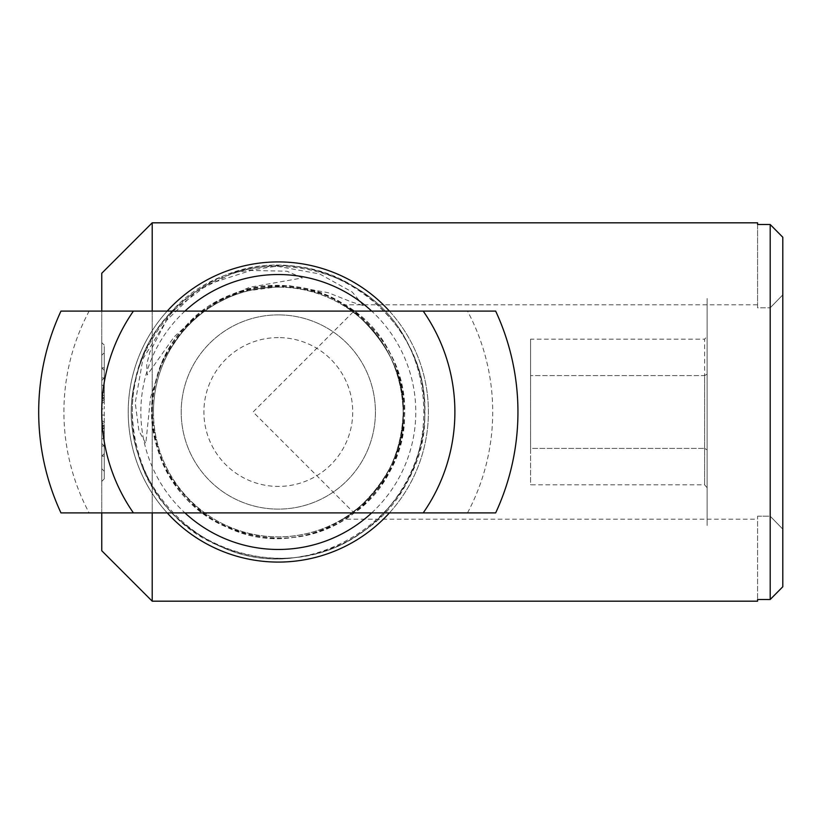 <?xml version="1.0" encoding="UTF-8"?>
<svg xmlns="http://www.w3.org/2000/svg" width="824" height="824" viewBox="0 0 824 824"><rect width="100%" height="100%" fill="white"/><g stroke="black" fill="none" stroke-linecap="round" stroke-linejoin="round"><path stroke-width="0.62" stroke-dasharray="4.12 3.09" d="M101.754 395.479L101.754 392.955L101.754 395.479L104.277 395.479L104.277 390.432L104.277 396.869L104.277 345.153L104.277 396.869L101.754 399.393L101.754 367.854L101.754 377.948L104.277 377.948L104.277 396.869L101.754 399.393L101.754 367.854L104.277 370.378L104.277 377.948L104.277 370.378L104.277 377.948L104.277 370.378L101.754 367.854L101.754 380.472L104.277 377.948L104.277 386.559L104.277 377.948L101.754 380.472L101.754 384.777L101.754 380.472L104.277 377.948L104.277 396.869L104.277 395.479L101.754 395.479L101.754 399.393L104.277 396.869L104.277 367.854L104.277 396.869L101.754 399.393L104.277 396.869L101.754 399.393L101.754 377.948L104.277 377.948L101.754 380.472L101.754 367.854L104.277 370.378L101.754 367.854L101.754 399.393L104.277 396.869L101.754 399.393L101.754 395.479M104.277 391.915L104.277 408.92L104.277 391.915L101.754 393.697L104.277 391.915M104.277 412L104.277 433.568L104.277 428.521L101.754 428.521L101.754 415.08L101.754 431.045L101.754 424.607L104.277 427.131L104.277 478.847L104.277 456.146L104.277 471.276L101.754 468.753L104.277 471.276L104.277 478.847L101.754 481.371L101.754 456.146L101.754 481.371L104.277 478.847L101.754 481.371L101.754 424.607L104.277 427.131L101.754 424.607L101.754 456.146L101.754 424.607L104.277 427.131L101.754 424.607L101.754 456.146L101.754 424.607L104.277 427.131L104.277 446.052L101.754 443.528L101.754 424.607L104.277 427.131L104.277 433.568L104.277 412M104.277 424.607L101.754 427.131L104.277 424.607L104.277 427.563L104.277 424.607L101.754 422.094L101.754 401.906L101.754 422.094M152.203 601.18L152.203 222.82M152.203 311.101L152.203 512.899M101.754 512.899L101.754 311.101M101.754 273.269L101.754 550.731M770.193 224.509L770.193 599.491L782.8 586.76L782.8 237.24L770.193 224.509L757.575 224.509L757.575 307.805L757.575 304.798L757.575 307.805L770.193 307.805L757.575 307.805L757.575 222.82M757.575 601.18L757.575 599.491L770.193 599.491M153.46 412C153.47 481.247 210.254 537.166 278.316 536.857C346.379 537.166 403.163 481.247 403.173 412C403.163 342.753 346.379 286.834 278.316 287.143C210.254 286.834 153.47 342.753 153.46 412C153.47 342.753 210.254 286.834 278.316 287.143C346.379 286.834 403.163 342.753 403.173 412C403.163 481.247 346.379 537.166 278.316 536.857C210.254 537.166 153.47 481.247 153.46 412M342.331 519.202C347.852 518.811 406.17 475.015 403.173 412C406.17 348.985 347.852 305.189 342.331 304.798C347.852 305.189 406.17 348.985 403.173 412C406.17 348.985 347.852 305.189 342.331 304.798C347.852 305.189 406.17 348.985 403.173 412C406.17 475.015 347.852 518.811 342.331 519.202L757.575 519.202L757.575 516.195L757.575 519.202M757.575 516.195L770.193 516.195L770.193 307.805L770.193 516.195L757.575 516.195L757.575 599.491L757.575 516.195M104.277 478.847L104.277 427.131L101.754 424.607L101.754 428.521L104.277 428.521L104.277 453.622L101.754 456.146L104.277 456.146L101.754 456.146L104.277 456.146L101.754 456.146L101.754 468.753L104.277 471.276L101.754 468.753L101.754 481.371L104.277 478.847M770.193 307.805L782.8 294.868L782.8 529.132L770.193 516.195L782.8 529.132L782.8 237.24L782.8 294.868L770.193 307.805M782.8 586.76L782.8 529.132L782.8 586.76M101.754 355.247L104.277 352.724L104.277 367.854L104.277 345.153L101.754 342.63L101.754 367.854L104.277 367.854L101.754 367.854L104.277 367.854L101.754 367.854L101.754 355.247L104.277 352.724L101.754 355.247L101.754 367.854L101.754 342.63L104.277 345.153L104.277 352.724L101.754 355.247L101.754 342.63L101.754 355.247M104.277 396.437L104.277 386.559L104.277 399.393L104.277 396.437L101.754 394.644L101.754 384.777L104.277 386.559L101.754 384.777L101.754 394.644L104.277 396.437M101.754 396.869L104.277 399.393L101.754 396.869L101.754 394.644L101.754 396.869M101.754 403.564L101.754 393.697L101.754 408.92L104.277 408.92L101.754 408.92L101.754 403.564L104.277 401.782L101.754 403.564M104.277 453.622L104.277 446.052L104.277 453.622L101.754 456.146L104.277 453.622L104.277 446.052L101.754 443.528L101.754 456.146L104.277 453.622M104.277 427.563L104.277 446.052L101.754 443.528L101.754 427.131L101.754 443.528L104.277 446.052L104.277 427.563L101.754 429.356L104.277 427.563M101.754 415.08L101.754 408.92L101.754 415.08L104.277 415.08L101.754 415.08M101.754 399.393L101.754 367.854L101.754 399.393M104.277 345.153L101.754 342.63L104.277 345.153M707.126 525.506L707.126 298.494L707.126 525.506M707.126 449.863L707.126 336.274L707.126 449.863L704.602 448.411L707.126 449.863M530.563 339.189L530.563 375.589L530.563 339.189L704.602 339.189L704.602 375.589L704.602 339.189L707.126 336.274M704.602 375.589L707.126 374.137L704.602 375.589L704.602 484.811L704.602 375.589L530.563 375.589L704.602 375.589M707.126 487.726L704.602 484.811L530.563 484.811L530.563 448.411L704.602 448.411L530.563 448.411L530.563 484.811M530.563 375.589L530.563 448.411L530.563 375.589M363.384 305.622L352.239 292.046L319.681 273.949L276.854 266.183L233.779 272.641L196.184 291.408L166.448 320.598L149.896 351.992L146.703 364.424L147.238 374.951L174.049 336.975L203.652 309.742L239.928 291.861L287.906 285.434L328.148 292.685L352.106 302.171L363.384 305.622M302.387 277.935L286.958 271.209L250.898 270.468L208.287 284.146L172.01 311.493L142.892 358.965L135.218 402.802L138.916 430.777L145.797 443.487L150.555 397.446L162.792 359.841L186.677 325.356L213.869 303.098L249.415 287.329L302.387 277.935M278.316 287.143A124.857 124.857 0 0 0 170.187 474.428A124.857 124.857 0 0 0 386.446 474.428A124.857 124.857 0 0 0 278.316 287.143A124.857 124.857 0 0 0 170.187 474.428A124.857 124.857 0 0 0 386.446 474.428A124.857 124.857 0 0 0 278.316 287.143M278.316 337.593A74.407 74.407 0 0 0 213.88 449.204A74.407 74.407 0 0 0 342.763 449.204A74.407 74.407 0 0 0 278.316 337.593M353.094 312.008L253.092 412L353.094 511.992C351.663 511.611 400.876 484.543 403.173 412C400.876 339.457 351.663 312.389 353.094 312.008C351.621 312.471 400.732 339.066 403.173 412C400.732 484.934 351.621 511.529 353.094 511.992M278.316 261.919A150.081 150.081 0 0 0 148.341 487.046A150.081 150.081 0 0 0 408.292 487.046A150.081 150.081 0 0 0 278.316 261.919M389.422 512.899A150.081 150.081 0 0 0 389.422 311.101M167.21 311.101A150.081 150.081 0 0 0 167.21 512.899M371.686 512.899A137.474 137.474 0 0 0 371.686 311.101M184.947 311.101A137.474 137.474 0 0 0 184.947 512.899M278.316 314.892A97.108 97.108 0 0 0 194.217 460.554A97.108 97.108 0 0 0 362.416 460.554A97.108 97.108 0 0 0 278.316 314.892A97.108 97.108 0 0 1 362.416 460.554A97.108 97.108 0 0 1 194.217 460.554A97.108 97.108 0 0 1 278.316 314.892M467.496 512.899A214.405 214.405 0 0 0 467.496 311.101L495.667 311.101A239.63 239.63 0 0 1 495.667 512.899L60.966 512.899A239.63 239.63 0 0 1 60.966 311.101L89.136 311.101A214.405 214.405 0 0 0 89.136 512.899M467.496 311.101L89.136 311.101M104.277 446.052L101.754 446.052L104.277 446.052M104.277 432.085L101.754 430.303L104.277 432.085M104.277 422.218L101.754 420.436L104.277 422.218M104.277 437.441L101.754 439.223L104.277 437.441M101.754 392.955L104.277 390.432L101.754 392.955M101.754 401.906L104.277 399.393M342.331 304.798L757.575 304.798M101.754 431.045L104.277 433.568L101.754 431.045M233.779 272.641C322.915 240.443 427.048 315.561 424.607 410.301C430.097 512.415 311.534 590.911 219.689 546.034C132.067 511.498 103.144 387.599 166.355 317.827C228.722 237.034 369.492 254.637 410.022 348.315C454.106 431.498 395.551 544.458 302.13 556.344C202.055 577.212 106.481 471.936 136.959 374.323C157.92 281.901 277.348 234.737 355.803 287.906C444.795 338.396 446.866 480.67 359.449 533.746C283.003 588.861 163.018 546.168 138.545 455.198C104.339 359.017 195.329 250.177 296.032 266.78C360.809 273.321 417.232 329.734 423.557 394.387C432.837 458.711 391.596 526.917 330.239 548.774C269.067 573.494 191.817 548.774 156.591 493.164C118.79 439.305 125.691 358.409 172.01 311.493M239.928 291.861C316.766 264.102 406.541 328.869 404.429 410.537C409.157 498.572 306.95 566.232 227.774 527.545C152.234 497.778 127.308 390.957 181.805 330.815C235.561 261.167 356.916 276.339 391.863 357.091C429.86 428.81 379.38 526.186 298.844 536.434C212.582 554.428 130.182 463.675 156.457 379.514C174.523 299.843 277.482 259.189 345.122 305.024C421.837 348.552 423.618 471.194 348.253 516.957C282.354 564.471 178.921 527.659 157.817 449.234C128.338 366.33 206.773 272.497 293.591 286.803C349.428 292.448 398.074 341.084 403.523 396.808C411.526 452.273 375.971 511.065 323.07 529.914C270.344 551.225 203.755 529.914 173.38 481.968C140.791 435.546 146.744 365.794 186.677 325.356"/><path stroke-width="1.24" d="M101.754 311.101L101.754 273.269L152.203 222.82L152.203 311.101M152.203 512.899L152.203 601.18L101.754 550.731L101.754 512.899M152.203 222.82L757.575 222.82L757.575 224.509L770.193 224.509L782.8 237.24L782.8 586.76L770.193 599.491L770.193 224.509M770.193 599.491L757.575 599.491L757.575 601.18L152.203 601.18M167.21 512.899A150.081 150.081 0 0 0 389.422 512.899M389.422 311.101A150.081 150.081 0 0 0 167.21 311.101M184.947 512.899A137.474 137.474 0 0 0 371.686 512.899M371.686 311.101A137.474 137.474 0 0 0 184.947 311.101M423.217 311.101L495.667 311.101A239.63 239.63 0 0 1 495.667 512.899L423.217 512.899A176.573 176.573 0 0 0 423.217 311.101L60.966 311.101A239.63 239.63 0 0 0 60.966 512.899L423.217 512.899M133.416 311.101A176.573 176.573 0 0 0 133.416 512.899"/></g></svg>

